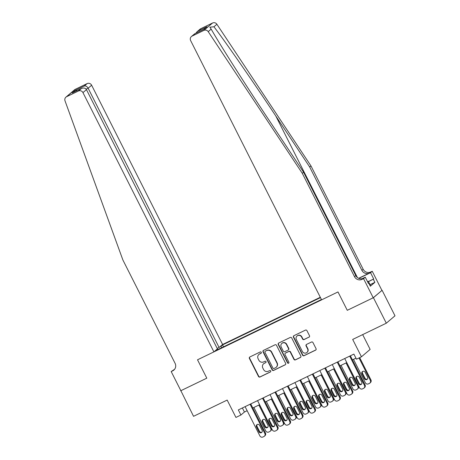 <?xml version="1.0" encoding="UTF-8"?>
<svg xmlns="http://www.w3.org/2000/svg" width="460" height="460" viewBox="0 0 460 460"><rect width="100%" height="100%" fill="white"/><g stroke="black" fill="none" stroke-linecap="round" stroke-linejoin="round"><path stroke-width="0.69" d="M261.291 352.32A0.788 0.759 -130.4 0 0 260.251 351.946L249.861 356.966A1.127 1.081 -130.4 0 0 249.389 358.438L258.503 376.475A1.127 1.081 -130.4 0 0 259.986 377.004L270.377 371.985A0.788 0.759 -130.4 0 0 270.704 370.955A0.788 0.759 -130.4 0 0 269.663 370.582L268.324 371.231A3.599 3.467 -130.4 0 1 263.574 369.535L262.815 368.034A3.599 3.467 -130.4 0 1 264.322 363.314L265.667 362.67A0.788 0.759 -130.4 0 0 266.001 361.635A0.788 0.759 -130.4 0 0 264.96 361.267L263.614 361.916A3.599 3.467 -130.4 0 1 258.865 360.22L258.106 358.714A3.599 3.467 -130.4 0 1 259.618 353.999L260.964 353.349A0.788 0.759 -130.4 0 0 261.291 352.32M309.022 337.174A1.127 1.081 -130.4 0 0 309.494 335.702L306.935 330.642A1.127 1.081 -130.4 0 0 305.452 330.113L293.917 335.685A1.127 1.081 -130.4 0 0 293.445 337.163L302.553 355.195A1.127 1.081 -130.4 0 0 304.037 355.724L315.577 350.152A1.127 1.081 -130.4 0 0 316.049 348.674L312.961 342.562A1.127 1.081 -130.4 0 0 311.478 342.033L306.538 344.419A1.127 1.081 -130.4 0 0 306.067 345.897L307.596 348.927A3.007 2.898 -130.4 0 1 306.929 352.481A3.007 2.898 -130.4 0 1 302.364 351.452L296.366 339.578A3.007 2.898 -130.4 0 1 297.034 336.024A3.007 2.898 -130.4 0 1 301.599 337.053L302.599 339.031A1.127 1.081 -130.4 0 0 304.083 339.56L309.258 336.973A1.127 1.081 -130.4 0 0 309.356 336.921M180.832 390.649L193.545 416.317L227.171 400.073L235.934 417.427L240.913 415.018L238.337 409.917L353.895 354.096L356.471 359.197L361.451 356.793L370.139 349.399L362.67 334.615M373.422 297.683L382.105 290.289L373.221 297.775L347.271 310.31L373.422 297.683L386.308 323.196L352.688 339.44L361.451 356.793M180.659 390.799L206.804 378.166L197.524 359.795L337.991 291.939L347.271 310.31L337.991 291.939L321.603 299.857L190.641 40.595A3.438 3.312 -130.4 0 1 192.084 36.093L203.883 30.389L212.566 23A3.438 3.312 49.6 0 1 216.89 24.253L310.977 165.928L363.181 269.272A5.733 5.52 -130.4 0 0 370.743 271.969L372.238 271.25L381.903 290.386M276.529 345.334A1.127 1.081 -130.4 0 0 275.04 344.804L263.505 350.376A1.127 1.081 -130.4 0 0 263.034 351.848L272.142 369.886A1.127 1.081 -130.4 0 0 273.625 370.415L285.165 364.837A1.127 1.081 -130.4 0 0 285.637 363.365L276.529 345.334M278.708 343.034L290.248 337.456A1.127 1.081 -130.4 0 1 291.732 337.985L300.84 356.023A1.127 1.081 -130.4 0 1 300.368 357.495L295.429 359.881A1.127 1.081 -130.4 0 1 293.946 359.352L290.254 352.038A1.127 1.081 -130.4 0 0 288.771 351.509L285.493 353.09A1.127 1.081 -130.4 0 0 285.022 354.562L288.868 362.181A0.788 0.759 -130.4 0 1 288.696 363.107A0.788 0.759 -130.4 0 1 287.5 362.842L278.237 344.505A1.127 1.081 -130.4 0 1 278.708 343.034M382.105 290.289L394.99 315.807L386.308 323.196M320.304 297.286L222.6 344.488L91.638 85.226L88.13 88.216L86.164 89.165M217.827 349.577L217.494 349.215L216.073 350.422L321.436 299.529M217.494 349.215L216.447 349.721M220.064 346.644L221.111 346.138L221.49 347.806M223.491 346.84L222.531 344.931L221.111 346.138M222.531 344.931L320.471 297.614M240.913 415.018L244.433 412.022L247.146 410.711M252.804 407.98L259.601 404.697M265.259 401.965L272.055 398.682M277.708 395.951L284.504 392.667M290.162 389.936L296.959 386.653M302.611 383.922L309.413 380.638M315.065 377.901L321.862 374.618M327.52 371.887L334.316 368.604M339.969 365.872L346.765 362.589M352.423 359.858L355.948 358.156M242.385 407.962L244.433 412.022M261.222 353.136A0.788 0.759 -130.4 0 1 261.194 353.148L259.854 353.797A3.599 3.467 -130.4 0 0 259.135 354.263L258.905 354.464M263.609 363.779L263.844 363.584A3.599 3.467 -130.4 0 1 264.558 363.118L265.903 362.468A0.788 0.759 -130.4 0 0 265.932 362.451M249.763 357.017A1.127 1.081 -130.4 0 0 249.625 358.242L258.738 376.274A1.127 1.081 -130.4 0 0 260.222 376.803L270.606 371.784A0.788 0.759 -130.4 0 0 270.635 371.772M263.407 350.428A1.127 1.081 -130.4 0 0 263.269 351.653L272.377 369.685A1.127 1.081 -130.4 0 0 273.861 370.214L285.401 364.642A1.127 1.081 -130.4 0 0 285.499 364.584M265.288 351.262A0.788 0.759 -130.4 0 0 264.96 352.291L272.952 368.121A0.788 0.759 -130.4 0 0 273.993 368.494L275.413 367.804A3.599 3.467 -130.4 0 0 276.92 363.089L271.452 352.268A3.599 3.467 -130.4 0 0 266.708 350.572L265.523 351.06A0.788 0.759 -130.4 0 0 265.368 351.164L265.132 351.359M276.127 367.344L276.356 367.143A3.599 3.467 -130.4 0 0 277.156 362.888L276.92 363.089M265.523 351.06L266.938 350.376A3.599 3.467 -130.4 0 1 271.688 352.067L277.156 362.888M285.269 353.234L285.505 353.033A1.127 1.081 -130.4 0 1 285.729 352.889L289.006 351.308A1.127 1.081 -130.4 0 1 290.49 351.837L294.181 359.151A1.127 1.081 -130.4 0 0 295.665 359.68L300.604 357.293A1.127 1.081 -130.4 0 0 300.702 357.242M278.611 343.085A1.127 1.081 -130.4 0 0 278.472 344.304L287.736 362.641A0.788 0.759 -130.4 0 0 288.799 362.997M286.419 344.448A3.007 2.898 -130.4 0 0 281.853 343.419A3.007 2.898 -130.4 0 0 281.186 346.972L283.302 351.158A1.127 1.081 -130.4 0 0 284.786 351.687L288.058 350.106A1.127 1.081 -130.4 0 0 288.535 348.628L286.419 344.448L286.655 344.247A3.007 2.898 -130.4 0 0 282.089 343.217L281.853 343.419M288.282 349.962L288.518 349.761A1.127 1.081 -130.4 0 0 288.765 348.433L288.535 348.628M286.655 344.247L288.765 348.433M297.034 336.024L297.269 335.823A3.007 2.898 -130.4 0 1 301.835 336.852L302.835 338.83A1.127 1.081 -130.4 0 0 304.319 339.359L309.258 336.973M306.929 352.481L307.165 352.279A3.007 2.898 -130.4 0 0 307.832 348.726L307.596 348.927M306.44 344.477A1.127 1.081 -130.4 0 0 306.303 345.696L307.832 348.726M293.813 335.742A1.127 1.081 -130.4 0 0 293.675 336.961L302.789 354.993A1.127 1.081 -130.4 0 0 304.273 355.522L315.807 349.951A1.127 1.081 -130.4 0 0 315.905 349.899M258.877 405.047L270.733 428.519A2.294 2.208 -130.4 0 1 269.767 431.526L268.772 432.009A2.294 2.208 -130.4 0 1 265.748 430.928L253.891 407.456M259.549 404.725L271.32 428.024A2.294 2.208 49.6 0 1 270.813 430.732L270.221 431.227M263.045 419.537A1.834 1.765 -130.4 0 0 262.901 421.423L265.38 426.322A1.834 1.765 -130.4 0 0 267.835 427.162M267.979 425.281L265.5 420.382A1.834 1.765 -130.4 0 0 262.723 419.756A1.834 1.765 -130.4 0 0 262.315 421.918L264.787 426.822A1.834 1.765 -130.4 0 0 267.57 427.443A1.834 1.765 -130.4 0 0 267.979 425.281M250.079 404.242L264.862 433.515A2.294 2.208 -130.4 0 1 263.902 436.517L262.907 437A2.294 2.208 -130.4 0 1 259.883 435.919L245.099 406.651M264.356 436.224L264.943 435.723A2.294 2.208 49.6 0 0 265.449 433.015L250.752 403.92M262.114 430.272A1.834 1.765 49.6 0 1 261.705 432.44A1.834 1.765 49.6 0 1 258.923 431.813L256.45 426.914A1.834 1.765 49.6 0 1 256.852 424.747A1.834 1.765 49.6 0 1 259.635 425.373L262.114 430.272M261.97 432.159A1.834 1.765 49.6 0 1 259.509 431.313L257.036 426.414A1.834 1.765 49.6 0 1 257.174 424.534M217.172 348.398L219.086 347.472L88.13 88.216C87.049 86.422 85.773 85.681 84.295 85.997L87.101 83.611L75.296 89.309L66.614 96.703A3.438 3.312 -130.4 0 0 65.01 100.82L122.883 259.986L175.087 363.331A5.733 5.52 49.6 0 1 172.684 370.841L171.189 371.565L180.855 390.701L206.804 378.166L197.524 359.795L213.911 351.877L217.425 348.893L86.463 89.631L82.955 92.615A3.438 3.312 -130.4 0 0 78.418 90.999L66.614 96.703M219.086 347.472L222.6 344.488M171.189 371.565L174.587 369.294M213.911 351.877L82.955 92.615M65.935 97.146L74.618 89.752A3.438 3.312 49.6 0 1 75.296 89.309M87.101 83.611A3.438 3.312 49.6 0 1 91.638 85.226M174.42 369.501A5.733 5.52 49.6 0 1 173.966 369.748L172.684 370.841M78.418 90.999L81.477 88.481L72.668 92.742M72.41 92.862L81.224 88.613C83.547 87.573 85.295 87.917 86.463 89.631M72.157 92.989L75.233 90.373L77.13 90.58M310.977 165.928L309.695 167.02L275.787 115.966C251.988 80.04 224.934 41.038 213.929 26.778L209.858 27.203L211.169 29.124C220.219 45.057 245.801 85.307 269.675 121.17L303.583 172.224L355.787 275.569A5.733 5.52 -130.4 0 0 363.342 278.265L362.06 279.358L363.555 278.639L373.221 297.775M303.583 172.224L302.295 173.316L354.499 276.661A5.733 5.52 -130.4 0 0 362.06 279.358M358.627 278.294L369.455 273.062A5.733 5.52 -130.4 0 1 361.899 270.365L309.695 167.02M200.767 28.704L197.11 31.677L200.083 29.147A3.438 3.312 49.6 0 1 200.767 28.704L212.566 23M211.169 29.124L208.208 31.642L302.295 173.316M368.425 281.526L373.704 278.973L368.483 281.635M368.368 283.354L368.799 283.147L370.346 286.212L374.877 282.354L373.33 279.295M368.799 283.147L368.425 283.469L365.257 277.19L363.555 278.639M372.238 271.25L370.536 272.694L358.794 278.369M373.704 278.973L370.536 272.694M362.192 278.668L365.257 277.19M208.208 31.642A3.438 3.312 -130.4 0 0 203.883 30.389M374.877 282.354L370.03 284.7M197.11 31.677L195.908 33.206M197.961 31.09L207.029 26.709L203.607 29.486M207.029 26.709L203.659 29.469M203.952 29.325L194.735 33.77L191.4 36.535M271.325 399.033L283.182 422.504A2.294 2.208 -130.4 0 1 282.221 425.511L281.227 425.989A2.294 2.208 -130.4 0 1 278.202 424.913L266.346 401.442M271.998 398.705L283.768 422.004A2.294 2.208 49.6 0 1 283.262 424.712L282.676 425.212M275.494 413.523A1.834 1.765 -130.4 0 0 275.356 415.403L277.828 420.308A1.834 1.765 -130.4 0 0 280.289 421.147M280.433 419.267L277.955 414.368A1.834 1.765 -130.4 0 0 275.172 413.741A1.834 1.765 -130.4 0 0 274.769 415.903L277.242 420.802A1.834 1.765 -130.4 0 0 280.025 421.429A1.834 1.765 -130.4 0 0 280.433 419.267M283.78 393.018L295.636 416.49A2.294 2.208 -130.4 0 1 294.676 419.497L293.675 419.974A2.294 2.208 -130.4 0 1 290.657 418.899L278.8 395.422M284.452 392.69L296.223 415.989A2.294 2.208 49.6 0 1 295.717 418.698L295.13 419.198M287.948 407.508A1.834 1.765 -130.4 0 0 287.805 409.388L290.283 414.287A1.834 1.765 -130.4 0 0 292.744 415.133M292.882 413.247L290.409 408.348A1.834 1.765 -130.4 0 0 287.627 407.721A1.834 1.765 -130.4 0 0 287.218 409.889L289.696 414.788A1.834 1.765 -130.4 0 0 292.479 415.414A1.834 1.765 -130.4 0 0 292.882 413.247M296.228 387.004L308.091 410.475A2.294 2.208 -130.4 0 1 307.125 413.477L306.13 413.96A2.294 2.208 -130.4 0 1 303.105 412.879L291.249 389.407M296.907 386.676L308.677 409.975A2.294 2.208 49.6 0 1 308.166 412.683L307.579 413.183M300.397 401.494A1.834 1.765 -130.4 0 0 300.259 403.374L302.732 408.273A1.834 1.765 -130.4 0 0 305.193 409.118M305.336 407.232L302.858 402.333A1.834 1.765 -130.4 0 0 300.075 401.706A1.834 1.765 -130.4 0 0 299.673 403.874L302.145 408.773A1.834 1.765 -130.4 0 0 304.928 409.4A1.834 1.765 -130.4 0 0 305.336 407.232M262.528 398.228L277.317 427.501A2.294 2.208 -130.4 0 1 276.356 430.502L275.356 430.985A2.294 2.208 -130.4 0 1 272.337 429.904L257.548 400.637M276.811 430.209L277.397 429.709A2.294 2.208 49.6 0 0 277.903 427.001L263.206 397.906M274.562 424.258A1.834 1.765 49.6 0 1 274.16 426.426A1.834 1.765 49.6 0 1 271.377 425.799L268.899 420.9A1.834 1.765 49.6 0 1 269.307 418.732A1.834 1.765 49.6 0 1 272.09 419.359L274.562 424.258M274.424 426.144A1.834 1.765 49.6 0 1 271.964 425.299L269.485 420.4A1.834 1.765 49.6 0 1 269.629 418.514M274.982 392.213L289.765 421.486A2.294 2.208 -130.4 0 1 288.805 424.488L287.81 424.971A2.294 2.208 -130.4 0 1 284.786 423.89L270.003 394.622M289.26 424.195L289.846 423.694A2.294 2.208 49.6 0 0 290.358 420.986L275.655 391.885M287.017 418.243A1.834 1.765 49.6 0 1 286.609 420.411A1.834 1.765 49.6 0 1 283.826 419.784L281.353 414.885A1.834 1.765 49.6 0 1 281.756 412.718A1.834 1.765 49.6 0 1 284.539 413.344L287.017 418.243M286.873 420.124A1.834 1.765 49.6 0 1 284.412 419.284L281.94 414.385A1.834 1.765 49.6 0 1 282.078 412.499M287.437 386.199L302.22 415.466A2.294 2.208 -130.4 0 1 301.26 418.473L300.265 418.956A2.294 2.208 -130.4 0 1 297.24 417.875L282.452 388.602M301.714 418.174L302.3 417.68A2.294 2.208 49.6 0 0 302.806 414.972L288.109 385.871M299.466 412.229A1.834 1.765 49.6 0 1 299.063 414.391A1.834 1.765 49.6 0 1 296.28 413.77L293.808 408.865A1.834 1.765 49.6 0 1 294.21 406.703A1.834 1.765 49.6 0 1 296.993 407.33L299.466 412.229M299.328 414.109A1.834 1.765 49.6 0 1 296.867 413.27L294.394 408.371A1.834 1.765 49.6 0 1 294.532 406.485M308.683 380.989L320.539 404.461A2.294 2.208 -130.4 0 1 319.579 407.462L318.584 407.945A2.294 2.208 -130.4 0 1 315.56 406.864L303.703 383.393M309.356 380.661L321.126 403.96A2.294 2.208 49.6 0 1 320.62 406.669L320.034 407.169M312.852 395.479A1.834 1.765 -130.4 0 0 312.714 397.359L315.186 402.258A1.834 1.765 -130.4 0 0 317.647 403.104M317.785 401.218L315.313 396.319A1.834 1.765 -130.4 0 0 312.53 395.692A1.834 1.765 -130.4 0 0 312.127 397.86L314.6 402.759A1.834 1.765 -130.4 0 0 317.383 403.385A1.834 1.765 -130.4 0 0 317.785 401.218M299.885 380.184L314.674 409.452A2.294 2.208 -130.4 0 1 313.714 412.459L312.714 412.936A2.294 2.208 -130.4 0 1 309.689 411.861L294.906 382.588M314.168 412.16L314.755 411.66A2.294 2.208 49.6 0 0 315.261 408.952L300.564 379.856M311.92 406.214A1.834 1.765 49.6 0 1 311.512 408.376A1.834 1.765 49.6 0 1 308.735 407.75L306.256 402.851A1.834 1.765 49.6 0 1 306.665 400.689A1.834 1.765 49.6 0 1 309.448 401.315L311.92 406.214M311.782 408.095A1.834 1.765 49.6 0 1 309.321 407.255L306.843 402.356A1.834 1.765 49.6 0 1 306.987 400.47M367.425 281.486L368.305 281.284L370.369 285.367L370.024 285.568M368.305 281.284L367.546 281.733M321.137 374.975L332.994 398.446A2.294 2.208 -130.4 0 1 332.034 401.448L331.033 401.931A2.294 2.208 -130.4 0 1 328.014 400.85L316.152 377.378M321.81 374.647L333.58 397.946A2.294 2.208 49.6 0 1 333.074 400.654L332.488 401.154M325.306 389.459A1.834 1.765 -130.4 0 0 325.162 391.345L327.641 396.244A1.834 1.765 -130.4 0 0 330.102 397.089M330.24 395.203L327.767 390.304A1.834 1.765 -130.4 0 0 324.984 389.678A1.834 1.765 -130.4 0 0 324.576 391.845L327.054 396.744A1.834 1.765 -130.4 0 0 329.837 397.371A1.834 1.765 -130.4 0 0 330.24 395.203M333.586 368.954L345.443 392.432A2.294 2.208 -130.4 0 1 344.482 395.433L343.488 395.916A2.294 2.208 -130.4 0 1 340.463 394.835L328.607 371.364M334.265 368.632L346.029 391.931A2.294 2.208 49.6 0 1 345.523 394.64L344.937 395.14M337.755 383.445A1.834 1.765 -130.4 0 0 337.617 385.33L340.089 390.229A1.834 1.765 -130.4 0 0 342.55 391.069M342.694 389.189L340.216 384.29A1.834 1.765 -130.4 0 0 337.433 383.663A1.834 1.765 -130.4 0 0 337.03 385.831L339.503 390.73A1.834 1.765 -130.4 0 0 342.286 391.356A1.834 1.765 -130.4 0 0 342.694 389.189M346.041 362.94L357.897 386.411A2.294 2.208 -130.4 0 1 356.937 389.419L355.942 389.902A2.294 2.208 -130.4 0 1 352.918 388.821L341.061 365.349M346.714 362.618L358.484 385.917A2.294 2.208 49.6 0 1 357.978 388.625L357.391 389.12M350.209 377.43A1.834 1.765 -130.4 0 0 350.072 379.316L352.544 384.215A1.834 1.765 -130.4 0 0 355.005 385.054M355.143 383.174L352.671 378.275A1.834 1.765 -130.4 0 0 349.887 377.648A1.834 1.765 -130.4 0 0 349.479 379.81L351.957 384.715A1.834 1.765 -130.4 0 0 354.74 385.336A1.834 1.765 -130.4 0 0 355.143 383.174M359.018 357.966L370.352 380.397A2.294 2.208 -130.4 0 1 369.386 383.404L368.391 383.881A2.294 2.208 -130.4 0 1 365.366 382.806L353.51 359.335M359.691 357.644L370.938 379.897A2.294 2.208 49.6 0 1 370.432 382.605L369.846 383.105M362.664 371.416A1.834 1.765 -130.4 0 0 362.52 373.296L364.998 378.2A1.834 1.765 -130.4 0 0 367.454 379.04M367.597 377.16L365.125 372.261A1.834 1.765 -130.4 0 0 362.342 371.634A1.834 1.765 -130.4 0 0 361.934 373.796L364.412 378.695A1.834 1.765 -130.4 0 0 367.189 379.322A1.834 1.765 -130.4 0 0 367.597 377.16M312.34 374.17L327.123 403.437A2.294 2.208 -130.4 0 1 326.163 406.444L325.168 406.922A2.294 2.208 -130.4 0 1 322.144 405.846L307.36 376.573M326.617 406.145L327.204 405.645A2.294 2.208 49.6 0 0 327.71 402.937L313.013 373.842M324.375 400.194A1.834 1.765 49.6 0 1 323.966 402.362A1.834 1.765 49.6 0 1 321.183 401.735L318.711 396.836A1.834 1.765 49.6 0 1 319.113 394.668A1.834 1.765 49.6 0 1 321.897 395.295L324.375 400.194M324.231 402.08A1.834 1.765 49.6 0 1 321.77 401.235L319.297 396.336A1.834 1.765 49.6 0 1 319.435 394.456M324.794 368.149L339.578 397.423A2.294 2.208 -130.4 0 1 338.617 400.424L337.623 400.907A2.294 2.208 -130.4 0 1 334.598 399.826L319.809 370.559M339.072 400.131L339.658 399.631A2.294 2.208 49.6 0 0 340.164 396.922L325.467 367.827M336.823 394.18A1.834 1.765 49.6 0 1 336.421 396.347A1.834 1.765 49.6 0 1 333.638 395.721L331.16 390.822A1.834 1.765 49.6 0 1 331.568 388.654A1.834 1.765 49.6 0 1 334.351 389.281L336.823 394.18M336.685 396.066A1.834 1.765 49.6 0 1 334.224 395.221L331.752 390.322A1.834 1.765 49.6 0 1 331.89 388.441M337.243 362.135L352.032 391.408A2.294 2.208 -130.4 0 1 351.066 394.41L350.072 394.893A2.294 2.208 -130.4 0 1 347.047 393.812L332.264 364.544M351.52 394.116L352.113 393.616A2.294 2.208 49.6 0 0 352.619 390.908L337.922 361.813M349.278 388.165A1.834 1.765 49.6 0 1 348.87 390.333A1.834 1.765 49.6 0 1 346.087 389.706L343.614 384.807A1.834 1.765 49.6 0 1 344.022 382.639A1.834 1.765 49.6 0 1 346.8 383.266L349.278 388.165M349.134 390.051A1.834 1.765 49.6 0 1 346.679 389.206L344.201 384.307A1.834 1.765 49.6 0 1 344.344 382.427M349.698 356.12L364.481 385.394A2.294 2.208 -130.4 0 1 363.521 388.395L362.526 388.878A2.294 2.208 -130.4 0 1 359.501 387.797L344.718 358.53M363.975 388.102L364.561 387.602A2.294 2.208 49.6 0 0 365.067 384.893L350.37 355.798M361.732 382.151A1.834 1.765 49.6 0 1 361.324 384.318A1.834 1.765 49.6 0 1 358.541 383.692L356.069 378.793A1.834 1.765 49.6 0 1 356.471 376.625A1.834 1.765 49.6 0 1 359.254 377.252L361.732 382.151M361.589 384.037A1.834 1.765 49.6 0 1 359.128 383.191L356.655 378.292A1.834 1.765 49.6 0 1 356.793 376.406M270.733 428.519L271.32 428.024M265.38 426.322L264.787 426.822M262.901 421.423L262.315 421.918M265.449 433.015L264.862 433.515M258.923 431.813L259.509 431.313M256.45 426.914L257.036 426.414M75.233 90.373L84.295 85.997M275.787 115.966L357.414 277.558M355.787 275.569L354.499 276.661M361.899 270.365L363.181 269.272M194.885 33.706L192.084 36.093M216.89 24.253L213.929 26.778M369.455 273.062L370.743 271.969M283.182 422.504L283.768 422.004M277.828 420.308L277.242 420.802M275.356 415.403L274.769 415.903M295.636 416.49L296.223 415.989M290.283 414.287L289.696 414.788M287.805 409.388L287.218 409.889M308.091 410.475L308.677 409.975M302.732 408.273L302.145 408.773M300.259 403.374L299.673 403.874M277.903 427.001L277.317 427.501M271.377 425.799L271.964 425.299M268.899 420.9L269.485 420.4M290.358 420.986L289.765 421.486M283.826 419.784L284.412 419.284M281.353 414.885L281.94 414.385M302.806 414.972L302.22 415.466M296.28 413.77L296.867 413.27M293.808 408.865L294.394 408.371M320.539 404.461L321.126 403.96M315.186 402.258L314.6 402.759M312.714 397.359L312.127 397.86M315.261 408.952L314.674 409.452M308.735 407.75L309.321 407.255M306.256 402.851L306.843 402.356M332.994 398.446L333.58 397.946M327.641 396.244L327.054 396.744M325.162 391.345L324.576 391.845M345.443 392.432L346.029 391.931M340.089 390.229L339.503 390.73M337.617 385.33L337.03 385.831M357.897 386.411L358.484 385.917M352.544 384.215L351.957 384.715M350.072 379.316L349.479 379.81M370.352 380.397L370.938 379.897M364.998 378.2L364.412 378.695M362.52 373.296L361.934 373.796M327.71 402.937L327.123 403.437M321.183 401.735L321.77 401.235M318.711 396.836L319.297 396.336M340.164 396.922L339.578 397.423M333.638 395.721L334.224 395.221M331.16 390.822L331.752 390.322M352.619 390.908L352.032 391.408M346.087 389.706L346.679 389.206M343.614 384.807L344.201 384.307M365.067 384.893L364.481 385.394M358.541 383.692L359.128 383.191M356.069 378.793L356.655 378.292M194.735 33.77L203.803 29.388"/></g></svg>
